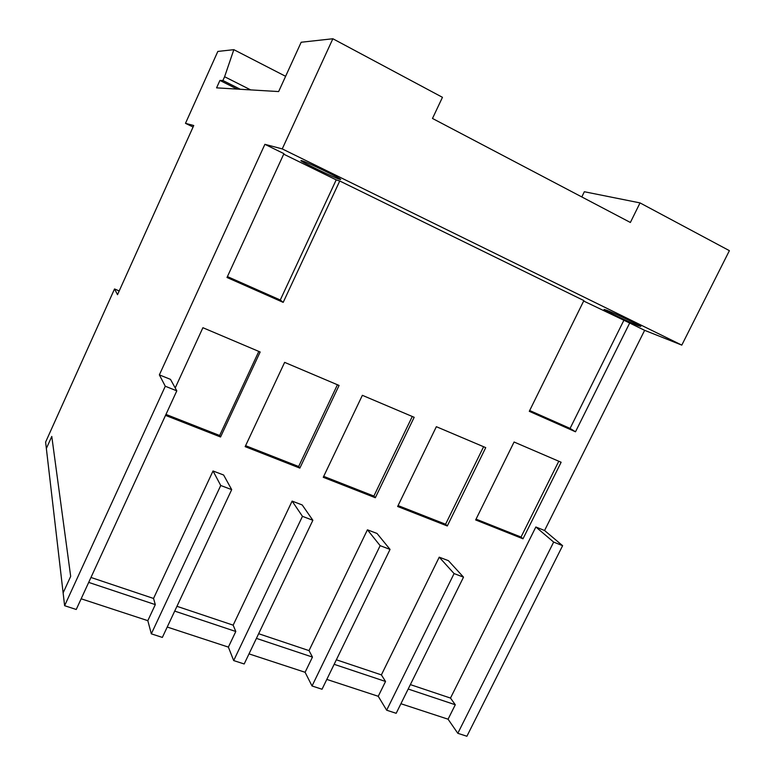 <?xml version="1.0" encoding="UTF-8"?>
<svg xmlns="http://www.w3.org/2000/svg" width="775" height="775" viewBox="0 0 775 775"><rect width="100%" height="100%" fill="white"/><g stroke="black" fill="none" stroke-linecap="round" stroke-linejoin="round"><path stroke-width="1.16" d="M258.811 351.414L219.654 435.492L165.966 414.412M337.435 384.749L298.646 466.521L245.597 445.683M412.271 416.485L373.87 496.078L323.698 476.363M483.6 446.72L445.577 524.239L398.079 505.581M558.785 461.241L521.033 537.056L476.053 519.134M396.18 713.3L463.518 577.143L454.082 573.577L386.657 710.21L396.18 713.3M386.657 710.21L378.248 696.289L326.808 679.413M322.032 689.237L390.048 549.407L380.147 545.668L312.034 685.991L322.032 689.237M312.034 685.991L305.098 672.283L249.008 653.877M244.183 663.972L312.868 520.277L302.463 516.344L233.682 660.571L244.183 663.972M233.682 660.571L228.373 647.106L167.226 627.043M162.353 637.418L231.696 489.635L220.739 485.499L151.319 633.834L162.353 637.418M151.319 633.834L147.822 620.668L81.162 598.794M90.966 577.462L153.537 598.455L155.31 604.626L147.822 620.668M176.952 606.312L233.159 625.163L235.803 631.499L228.373 647.106M258.647 633.717L309.022 650.613L312.461 657.084L305.098 672.283M336.36 659.787L381.387 674.889L385.543 681.477L378.248 696.289M175.208 387.955L202.905 327.709L260.158 351.986L220.555 436.993L219.654 435.492M220.555 436.993L165.521 415.39M299.847 468.11L245.152 446.642L284.638 362.371L339.072 385.446L299.847 468.11L298.646 466.521M375.332 497.734L323.252 477.293L362.361 395.318L414.179 417.289L375.332 497.734L373.87 496.078M447.291 525.973L397.633 506.492L436.354 426.696L485.731 447.63L447.291 525.973L445.577 524.239M522.989 538.799L475.656 519.947L514.077 442.012L561.139 462.249L522.989 538.799L521.033 537.056M583.662 301.039L629.688 323.02L575.496 431.791L529.286 411.322L583.885 300.584L339.741 180.992L283.195 302.366L227.007 277.489L283.941 153.653L264.895 144.324L282.245 148.907L332.863 38.75L442.457 97.321L432.489 118.459L630.375 222.473L640.034 202.905L729.391 250.664L681.797 345.117L644.635 330.334L544.573 530.507L562.611 545.687L466.899 736.25L457.812 733.305L448.066 719.2L400.917 703.729M575.496 431.791L570.08 428.41L529.683 410.517M544.573 530.507L535.854 526.99L450.488 698.072L455.293 704.756L448.066 719.2M535.854 526.99L553.66 542.093L457.812 733.305M463.518 577.143L448.405 560.664L439.231 557.167L454.082 573.577M381.387 674.889L439.231 557.167M390.048 549.407L377.037 533.471L367.427 529.809L380.147 545.668M309.022 650.613L367.427 529.809M312.868 520.277L302.202 504.951L292.117 501.105L302.463 516.344M233.159 625.163L292.117 501.105M231.696 489.635L223.626 475.017L213.028 470.977L220.739 485.499M153.537 598.455L213.028 470.977M119.205 290.945L114.535 288.959L45.609 442.099L46.355 448.493L51.78 436.441L70.68 576.377L63.124 592.875L64.616 605.701L76.241 609.479L176.807 390.852L170.481 379.363L159.359 374.877L264.895 144.324M283.195 302.366L280.279 300.002L227.424 276.588M553.66 542.093L562.611 545.687M193.072 127.013L185.487 123.341L193.75 125.521L117.519 294.684L114.535 288.959M250.664 89.89L224.605 76.735L233.837 49.668L217.833 51.431L185.487 123.341M233.837 49.668L285.607 76.308M240.328 89.28L222.9 80.503L224.605 76.735M332.863 38.75L301.175 42.247L278.642 91.566L216.574 87.856L219.926 80.435L222.9 80.503M219.926 80.435L237.131 89.086M64.616 605.701L165.288 386.241L159.359 374.877M165.288 386.241L176.807 390.852M410.372 684.616L450.488 698.072M581.802 196.947L584.34 191.735L640.034 202.905M623.701 320.647L570.08 428.41M339.741 180.992L336.205 179.877L280.279 300.002M283.708 154.167L336.205 179.877M629.688 323.02L644.635 330.334M606.718 310.252C615.195 313.468 642.097 326.256 640.799 326.449L637.854 325.519C628.874 322.042 602.998 309.719 604.083 309.438L606.718 310.252M282.245 148.907L681.797 345.117M339.77 179.345C334.18 177.785 299.663 161.093 300.942 160.561L301.63 160.638C306.464 161.801 342.317 179.132 340.651 179.48L339.77 179.345M51.78 436.441L46.355 448.493L63.124 592.875L70.68 576.377L51.78 436.441M88.699 582.393L155.31 604.626M174.704 611.097L235.803 631.499M256.418 638.377L312.461 657.084M334.151 664.32L385.543 681.477M408.183 689.033L455.293 704.756"/></g></svg>
